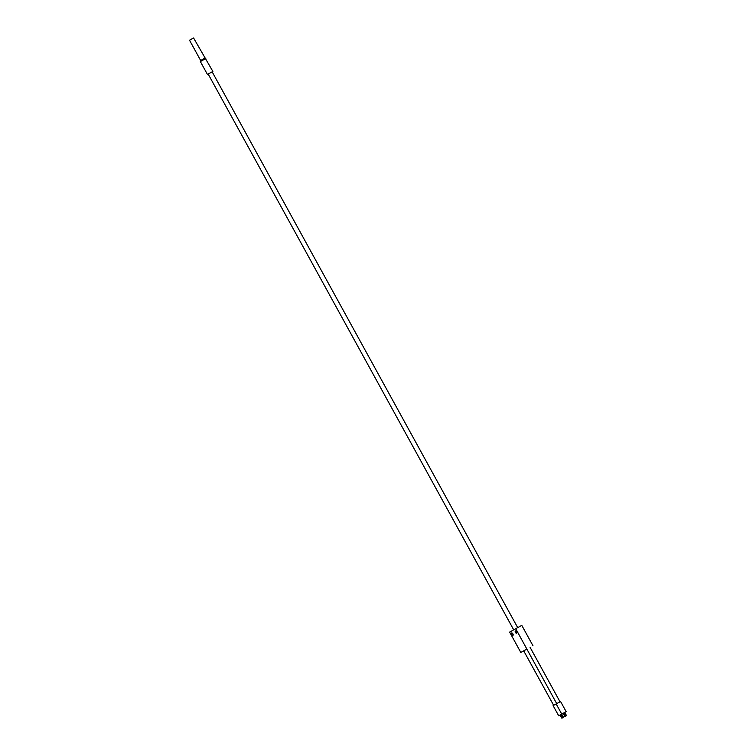 <?xml version="1.0" encoding="UTF-8"?>
<svg xmlns="http://www.w3.org/2000/svg" width="756" height="756" viewBox="0 0 756 756"><rect width="100%" height="100%" fill="white"/><g stroke="black" fill="none" stroke-linecap="round" stroke-linejoin="round"><path stroke-width="1.13" d="M566.159 711.67L561.746 714.099L566.159 711.67L560.565 701.502L553.108 705.622L558.703 715.8L560.092 715.034L560.668 716.083L562.294 715.185L562.918 716.31L561.283 717.198L561.878 718.2L563.437 717.34L561.878 718.2M563.144 713.333L563.721 714.382L565.346 713.484L565.96 714.609L564.335 715.497L564.93 716.499L566.49 715.639L564.93 716.499M208.363 73.927L212.871 71.451L208.363 73.927M553.647 705.32L523.71 650.859L526.771 649.177M526.932 649.064L520.818 652.456L509.638 632.111L515.724 628.708L556.699 703.619M560.092 715.034L561.717 714.136L562.294 715.185M560.668 716.083L562.445 715.459M558.703 715.8L561.727 714.146M564.335 715.497L563.863 714.656L565.497 713.758M193.583 37.98L189.51 40.219L193.583 37.98L212.871 71.451M189.51 40.219L200.661 60.499L204.734 58.259M511.812 634.445A1.351 0.614 -118.7 0 0 512.993 635.333A1.351 0.614 -118.7 0 0 512.88 633.849A1.351 0.614 -118.7 0 0 511.699 632.952A1.351 0.614 -118.7 0 0 511.812 634.445M515.469 632.403A1.351 0.614 -118.7 0 0 516.65 633.292A1.351 0.614 -118.7 0 0 516.537 631.808A1.351 0.614 -118.7 0 0 515.346 630.92A1.351 0.614 -118.7 0 0 515.469 632.403M200.661 60.499L200.359 61.548L205.783 58.571M515.724 628.708L521.791 625.392L532.971 645.737M523.719 650.869L520.818 652.456M208.155 74.041L513.702 629.842M560.016 701.795L530.079 647.334M564.77 712.435L565.346 713.484M200.359 61.548L207.437 74.438M566.49 715.639L565.96 714.609M556.161 703.921L561.746 714.099M563.437 717.34L562.918 716.31M560.82 716.357L561.283 717.198M212.152 71.848L517.699 627.631"/></g></svg>
